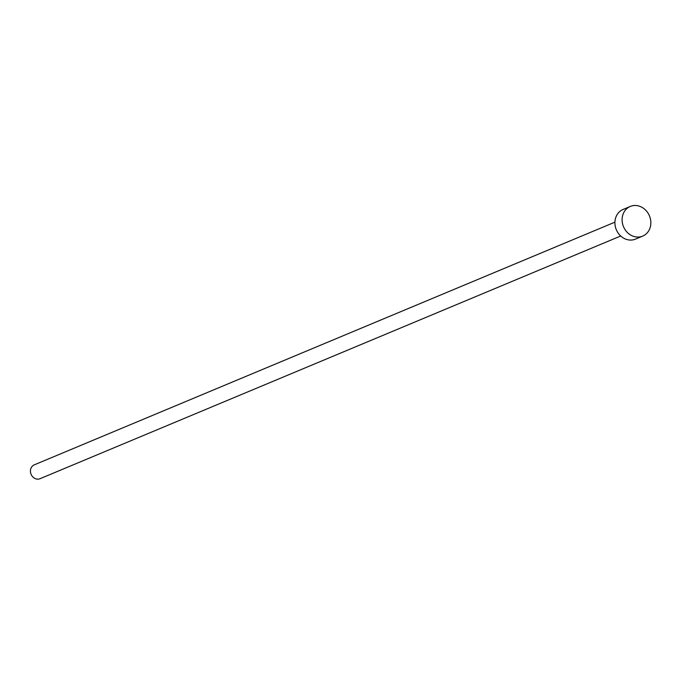 <?xml version="1.0" encoding="UTF-8"?>
<svg xmlns="http://www.w3.org/2000/svg" width="685" height="685" viewBox="0 0 685 685"><rect width="100%" height="100%" fill="white"/><g stroke="black" fill="none" stroke-linecap="round" stroke-linejoin="round"><path stroke-width="1.03" d="M620.704 236L40.038 478.704A7.501 6.559 -112.7 0 1 35.8 478.824A7.501 6.559 -112.7 0 1 30.482 471.974A7.501 6.559 -112.7 0 1 34.25 464.858L614.916 222.154M642.676 236.111L635.483 239.116A16.08 14.06 -112.7 0 1 626.407 239.382A16.08 14.06 -112.7 0 1 615.01 224.706A16.08 14.06 -112.7 0 1 623.085 209.447L630.277 206.442A16.08 14.06 -112.7 0 1 639.362 206.176A16.08 14.06 -112.7 0 1 650.75 220.853A16.08 14.06 -112.7 0 1 642.676 236.111A16.08 14.06 -112.7 0 1 633.599 236.376A16.08 14.06 -112.7 0 1 622.203 221.7A16.08 14.06 -112.7 0 1 630.277 206.442"/></g></svg>
